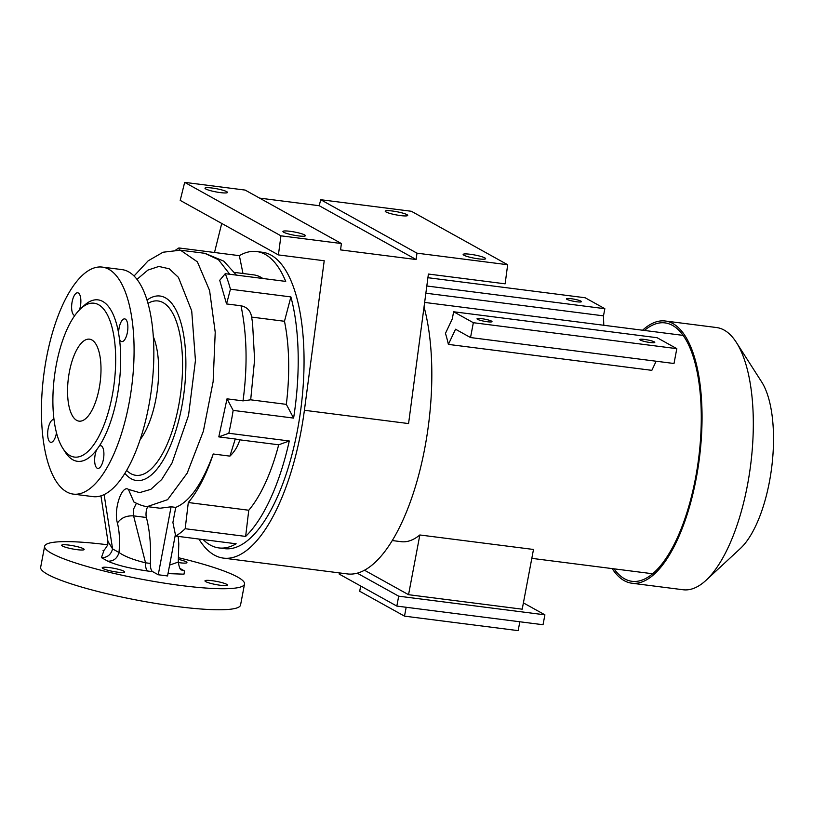 <?xml version="1.0" encoding="UTF-8"?>
<svg xmlns="http://www.w3.org/2000/svg" width="813" height="813" viewBox="0 0 813 813"><rect width="100%" height="100%" fill="white"/><g stroke="black" fill="none" stroke-linecap="round" stroke-linejoin="round"><path stroke-width="1.22" d="M612.179 568.592A132.163 51.219 -82.7 0 0 624.252 580.675A132.163 51.219 -82.7 0 0 631.823 583.216L683.103 589.75A132.163 51.219 -82.7 0 0 706.009 580.33A132.163 51.219 -82.7 0 0 750.623 465.127A132.163 51.219 -82.7 0 0 736.344 342.405A132.163 51.219 -82.7 0 0 724.119 330.078A132.163 51.219 -82.7 0 0 716.538 327.537L665.258 321.003A132.163 51.219 -82.7 0 0 642.575 330.22M631.823 583.216A132.163 51.219 -82.7 0 0 697.92 468.623A132.163 51.219 -82.7 0 0 672.839 323.533A132.163 51.219 -82.7 0 0 665.258 321.003M614.008 568.826A130.263 50.477 -82.7 0 0 624.597 578.826A130.263 50.477 -82.7 0 0 632.067 581.325A130.263 50.477 -82.7 0 0 697.208 468.39A130.263 50.477 -82.7 0 0 672.483 325.393A130.263 50.477 -82.7 0 0 665.024 322.893A130.263 50.477 -82.7 0 0 644.404 330.454M580.929 301.135A7.632 1.077 -169.3 0 1 581.447 301.664A7.632 1.077 -169.3 0 1 575.258 301.562A7.632 1.077 -169.3 0 1 566.976 299.357A7.632 1.077 -169.3 0 1 566.458 298.828A7.632 1.077 -169.3 0 1 572.657 298.92A7.632 1.077 -169.3 0 1 580.929 301.135M640.319 340.078A7.632 1.077 10.7 0 0 648.601 342.293A7.632 1.077 10.7 0 0 654.79 342.385A7.632 1.077 10.7 0 0 654.272 341.856A7.632 1.077 10.7 0 0 646 339.651A7.632 1.077 10.7 0 0 639.801 339.549A7.632 1.077 10.7 0 0 640.319 340.078M477.546 319.326A7.632 1.077 10.7 0 0 485.818 321.531A7.632 1.077 10.7 0 0 492.017 321.633A7.632 1.077 10.7 0 0 491.499 321.105A7.632 1.077 10.7 0 0 483.217 318.899A7.632 1.077 10.7 0 0 477.028 318.798A7.632 1.077 10.7 0 0 477.546 319.326M283.707 232.254A11.443 1.616 -169.3 0 1 282.924 231.461A11.443 1.616 -169.3 0 1 292.223 231.614A11.443 1.616 -169.3 0 1 304.641 234.927A11.443 1.616 -169.3 0 1 305.414 235.709A11.443 1.616 -169.3 0 1 296.125 235.567A11.443 1.616 -169.3 0 1 283.707 232.254M463.928 255.231A11.443 1.616 -169.3 0 1 463.146 254.449A11.443 1.616 -169.3 0 1 472.434 254.591A11.443 1.616 -169.3 0 1 484.853 257.904A11.443 1.616 -169.3 0 1 485.635 258.697A11.443 1.616 -169.3 0 1 476.347 258.544A11.443 1.616 -169.3 0 1 463.928 255.231M386.002 211.959A11.443 1.616 -169.3 0 1 385.22 211.177A11.443 1.616 -169.3 0 1 394.508 211.319A11.443 1.616 -169.3 0 1 406.927 214.632A11.443 1.616 -169.3 0 1 407.709 215.425A11.443 1.616 -169.3 0 1 398.411 215.272A11.443 1.616 -169.3 0 1 386.002 211.959M205.78 188.982A11.443 1.616 -169.3 0 1 204.998 188.189A11.443 1.616 -169.3 0 1 214.297 188.342A11.443 1.616 -169.3 0 1 226.705 191.655A11.443 1.616 -169.3 0 1 227.488 192.437A11.443 1.616 -169.3 0 1 218.199 192.295A11.443 1.616 -169.3 0 1 205.78 188.982M178.24 562.545A11.443 1.616 10.7 0 0 186.939 562.606A11.443 1.616 10.7 0 0 186.157 561.813A11.443 1.616 10.7 0 0 178.504 559.405M83.393 548.704A11.443 1.616 10.7 0 0 70.975 545.391A11.443 1.616 10.7 0 0 61.686 545.249A11.443 1.616 10.7 0 0 62.469 546.041A11.443 1.616 10.7 0 0 74.877 549.354A11.443 1.616 10.7 0 0 84.176 549.497A11.443 1.616 10.7 0 0 83.393 548.704M123.911 571.204A11.443 1.616 10.7 0 0 111.493 567.891A11.443 1.616 10.7 0 0 102.204 567.748A11.443 1.616 10.7 0 0 102.977 568.541A11.443 1.616 10.7 0 0 115.395 571.854A11.443 1.616 10.7 0 0 124.694 571.996A11.443 1.616 10.7 0 0 123.911 571.204M226.675 584.313A11.443 1.616 10.7 0 0 214.256 581A11.443 1.616 10.7 0 0 204.967 580.848A11.443 1.616 10.7 0 0 205.75 581.641A11.443 1.616 10.7 0 0 218.169 584.954A11.443 1.616 10.7 0 0 227.457 585.106A11.443 1.616 10.7 0 0 226.675 584.313M96.564 449.955A11.443 4.431 -82.7 0 0 95.151 454.762A11.443 4.431 -82.7 0 0 97.834 468.41A11.443 4.431 -82.7 0 0 103.403 459.345A11.443 4.431 -82.7 0 0 100.731 445.707A11.443 4.431 -82.7 0 0 99.277 446.103L96.564 449.955A81.371 31.534 -82.7 0 1 72.804 459.762A81.371 31.534 -82.7 0 1 65.274 452.16L62.845 448.359A77.56 30.051 -82.7 0 0 70.02 455.605A77.56 30.051 -82.7 0 0 112.235 395.677A77.56 30.051 -82.7 0 0 98.536 304.702A77.56 30.051 -82.7 0 0 80.639 308.747A77.56 30.051 -82.7 0 0 54.461 376.348A77.56 30.051 -82.7 0 0 62.845 448.359M127.367 332.527A11.443 4.431 -82.7 0 0 124.694 318.889A11.443 4.431 -82.7 0 0 119.115 327.954A11.443 4.431 -82.7 0 0 118.617 333.259L119.491 339.112A11.443 4.431 -82.7 0 0 121.798 341.592A11.443 4.431 -82.7 0 0 127.367 332.527M79.481 309.885A11.443 4.431 -82.7 0 0 80.365 306.43A11.443 4.431 -82.7 0 0 77.692 292.792A11.443 4.431 -82.7 0 0 72.123 301.847A11.443 4.431 -82.7 0 0 74.796 315.495A11.443 4.431 -82.7 0 0 74.816 315.495M54.024 419.671A11.443 4.431 -82.7 0 0 53.729 419.61A11.443 4.431 -82.7 0 0 48.16 428.664A11.443 4.431 -82.7 0 0 50.833 442.313A11.443 4.431 -82.7 0 0 56.412 433.248A11.443 4.431 -82.7 0 0 56.493 432.79M203.159 539.578A149.399 57.896 -82.7 0 0 218.849 547.921L224.662 548.663A149.399 57.896 -82.7 0 0 297.426 430.372A149.399 57.896 -82.7 0 0 262.457 252.274L256.644 251.532A149.399 57.896 -82.7 0 0 239.368 255.668L242.985 273.503M185.181 528.714L188.301 502.525L248.768 510.239L245.638 536.417L185.181 528.714A149.399 57.896 -82.7 0 1 175.679 536.072L172.905 522.434L175.75 507.393C189.724 501.621 202.224 483.826 213.24 453.989L229.916 456.123L235.272 438.979L218.799 436.886L228.819 433.268A149.399 57.896 -82.7 0 0 231.146 421.927A149.399 57.896 -82.7 0 0 233.148 410.392L293.605 418.095A149.399 57.896 -82.7 0 0 290.891 296.918L284.469 321.277A125.873 48.78 -82.7 0 1 286.328 404.366L250.689 399.813L243.026 400.87C247.66 366.287 246.989 334.59 241.004 305.769C247.142 307.07 250.668 310.84 251.603 317.08L284.469 321.277M228.819 433.268L289.286 440.981L278.686 444.792L239.815 439.843C237.863 446.296 234.561 451.723 229.916 456.123M245.638 536.417A149.399 57.896 -82.7 0 0 289.286 440.981M175.679 536.072L236.136 543.785A149.399 57.896 -82.7 0 1 218.849 547.921M73.292 494.111L93.058 496.631A114.43 44.339 -82.7 0 0 150.273 397.425A114.43 44.339 -82.7 0 0 128.566 271.806A114.43 44.339 -82.7 0 0 122.001 269.611L102.235 267.091A114.43 44.339 -82.7 0 0 45.02 366.297A114.43 44.339 -82.7 0 0 66.727 491.916A114.43 44.339 -82.7 0 0 73.292 494.111A114.43 44.339 -82.7 0 0 130.507 394.905A114.43 44.339 -82.7 0 0 108.8 269.286A114.43 44.339 -82.7 0 0 102.235 267.091M91.869 339.956A41.321 16.016 -82.7 0 0 89.501 339.163A41.321 16.016 -82.7 0 0 68.841 374.986A41.321 16.016 -82.7 0 0 76.676 420.351A41.321 16.016 -82.7 0 0 79.044 421.144A41.321 16.016 -82.7 0 0 99.714 385.321A41.321 16.016 -82.7 0 0 91.869 339.956M178.616 557.759A101.716 14.349 -169.3 0 1 237.589 577.037A101.716 14.349 -169.3 0 1 244.52 584.059A101.716 14.349 -169.3 0 1 161.929 582.758A101.716 14.349 -169.3 0 1 51.554 553.318A101.716 14.349 -169.3 0 1 44.624 546.295A101.716 14.349 -169.3 0 1 107.773 544.801M244.52 584.059L240.546 605.085A101.716 14.349 -169.3 0 1 157.956 603.785A101.716 14.349 -169.3 0 1 47.581 574.344A101.716 14.349 -169.3 0 1 40.65 567.322L44.624 546.295M147.712 506.651A7.632 2.957 -82.7 0 0 146.35 510.747A7.632 2.957 -82.7 0 0 146.381 517.495A88.404 34.258 97.3 0 1 150.425 563.429A10.173 3.943 -82.7 0 0 152.651 571.651L147.753 571.031C129.867 568.46 116.554 565.177 107.824 561.183C113.576 561.316 117.306 558.409 118.993 552.474C124.674 556.458 133.525 559.903 145.527 562.809L133.586 515.869L133.556 509.121L136.381 503.298M99.277 446.103A81.371 31.534 -82.7 0 0 119.491 339.112M118.617 333.259A81.371 31.534 -82.7 0 0 102.723 301.44A81.371 31.534 -82.7 0 0 83.952 305.678L80.639 308.747M198.88 539.029A158.931 61.585 -82.7 0 0 214.347 555.076A158.931 61.585 -82.7 0 0 223.463 558.125L347.405 573.927A158.931 61.585 -82.7 0 0 416.866 481.682A158.931 61.585 -82.7 0 0 424.04 306.897M223.463 558.125A158.931 61.585 -82.7 0 0 304.397 410.28L324.214 260.76L278.412 254.916L180.201 200.384L184.673 182.366L245.14 190.079L341.399 243.534L280.942 235.821L184.673 182.366M304.397 410.28L408.573 423.573L428.4 274.042L505.137 283.828L507.668 264.733L411.398 211.278L320.708 199.713L319.224 205.719L259.621 198.118M320.708 199.713L416.978 253.168L507.668 264.733M214.5 252.497L221.725 223.443M416.978 253.168L416.134 259.53L319.224 205.719M416.134 259.53L340.556 249.896L341.399 243.534M280.942 235.821L278.412 254.916M252.518 322.487L254.601 359.712L250.689 399.813M229.754 274.266L218.433 259.672L204.652 253.28L180.456 250.191L197.376 261.837L209.591 290.526L215.221 332.263L213.138 381.632L203.372 431.185L187.183 473.166L167.6 499.67L147.265 506.601L160.029 508.227L171.096 506.794L158.261 574.761L152.651 571.651M262.833 278.483A125.873 48.78 -82.7 0 0 253.676 274.865L234.601 272.426M175.75 507.393L171.096 506.794M225.252 273.696L219.723 280.312L226.553 303.93L230.435 289.215A149.399 57.896 -82.7 0 0 225.252 273.696L285.709 281.4A149.399 57.896 -82.7 0 0 256.644 251.532M241.004 305.769L226.553 303.93M233.148 410.392L227.02 398.827L243.026 400.87M227.02 398.827L218.799 436.886M235.272 438.979L239.815 439.843M169.612 565.086L178.271 562.078L178.789 543.826L178.199 536.397M103.048 550.462C103.292 551.438 104.857 549.578 107.753 544.893L107.936 541.367L112.59 548.917L104.125 494.619M136.97 279.367L147.885 270.099L158.86 266.451L169.216 268.788L178.413 277.345L191.716 310.922L195.445 360.454L188.535 415.413L172.021 462.993L161.706 479.507L150.822 489.355L139.592 492.627L128.413 489.375C121.706 484.497 113.383 510.025 117.428 523.084C119.501 531.539 120.029 541.336 118.993 552.474L112.59 548.917C110.903 554.852 107.174 557.759 101.422 557.627L104.176 549.923M179.978 568.429L184.561 570.97L183.982 574.181L167.996 573.602M175.374 534.588L167.559 575.95L158.261 574.761M188.301 502.525A125.873 48.78 -82.7 0 0 213.24 453.989M248.768 510.239A125.873 48.78 -82.7 0 0 278.686 444.792M147.753 571.031C146.167 569.913 145.425 567.179 145.527 562.809L150.425 563.429M184.561 570.97L181.492 569.964M179.327 250.069L178.901 247.955A149.399 57.896 -82.7 0 0 175.882 249.906M178.901 247.955L239.368 255.668M230.435 289.215L290.891 296.918M286.328 404.366L293.605 418.095M448.37 344.397A120.151 46.565 97.3 0 0 445.453 333.391L452.282 318.92L453.634 311.765L657.097 337.71L676.812 348.655L473.339 322.71L470.534 337.547L455.534 329.224L448.37 344.397L651.843 370.342L656.142 361.216M676.812 348.655L674.007 363.502L470.534 337.547M453.634 311.765L473.339 322.71M398.695 596.183L544.903 614.831L543.033 624.73L396.825 606.081L398.695 596.183L357.273 573.185M364.519 570.248L408.553 594.699L522.21 609.191L533.491 549.466L419.843 534.974A120.151 46.565 97.3 0 1 401.144 541.682L392.303 540.554M408.553 594.699L419.843 534.974M519.832 621.772L518.155 630.634L404.508 616.142L406.175 607.27M603.785 325.271L603.49 315.851L604.842 308.696L585.136 297.751L427.912 277.7M603.49 315.851L425.86 293.198M604.842 308.696L426.815 285.993M523.399 602.89L544.903 614.831M396.825 606.081L339.184 574.069L339.407 572.911M404.508 616.142L359.702 591.254L360.687 586.01M706.009 580.33L740.409 548.45A92.519 35.853 -82.7 0 0 771.639 467.8A92.519 35.853 -82.7 0 0 761.649 381.907L736.344 342.405M126.655 470.453A87.885 34.055 -82.7 0 0 130.822 473.644A87.885 34.055 -82.7 0 0 178.667 405.748A87.885 34.055 -82.7 0 0 163.128 302.649A87.885 34.055 -82.7 0 0 147.966 303.381M147.001 300.119A92.977 36.026 97.3 0 1 181.746 406.927A92.977 36.026 97.3 0 1 124.907 473.369M153.301 336.673A62.306 24.146 97.3 0 1 140.182 439.559M146.381 517.495L133.586 515.869C126.289 515.523 120.893 517.932 117.428 523.084M128.413 489.375L133.891 501.987C139.399 504.853 143.86 506.387 147.265 506.601M107.824 561.183L101.422 557.627M683.083 335.383L424.63 302.426M252.64 323.3L251.491 316.338M236.441 275.119L223.748 261.136L204.947 253.31M107.936 541.367L100.954 495.869M134.043 276.014L148.139 260.841L163.057 252.223L180.456 250.191M178.271 562.078C179.195 567.484 180.293 570.126 181.563 570.004M652.687 573.765L531.814 558.348"/></g></svg>
